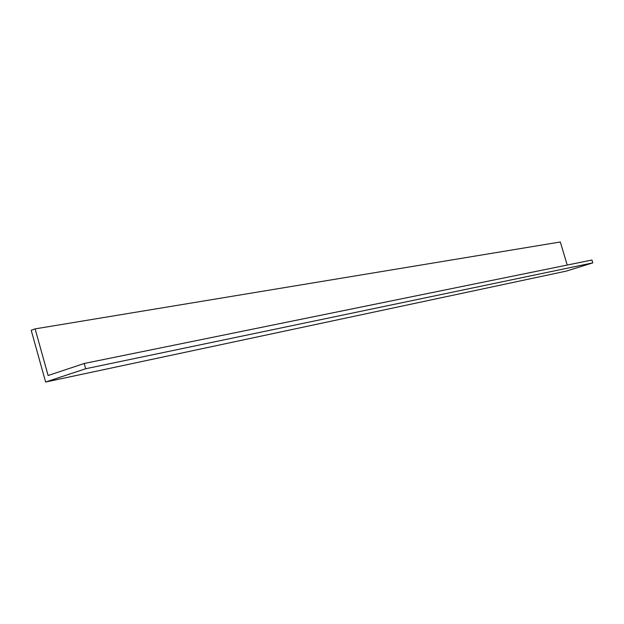 <?xml version="1.0" encoding="UTF-8"?>
<svg xmlns="http://www.w3.org/2000/svg" width="624" height="624" viewBox="0 0 624 624"><rect width="100%" height="100%" fill="white"/><g stroke="black" fill="none" stroke-linecap="round" stroke-linejoin="round"><path stroke-width="0.94" d="M35.116 328.879L31.2 330.268L45.622 382.021L566.147 271.136L592.8 262.876L591.942 260.013L84.201 363.48L48.118 375.523L35.116 328.879L560.313 241.979L567.216 265.052M45.622 382.021L85.675 368.745L592.8 262.876M85.675 368.745L84.201 363.48"/></g></svg>
